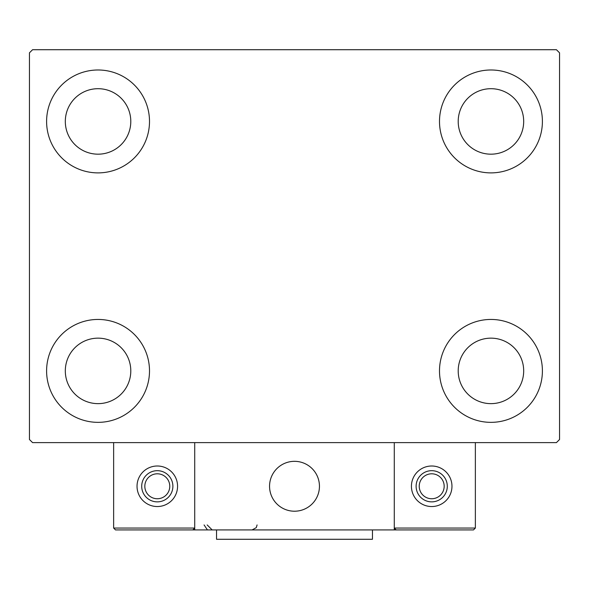 <?xml version="1.0" encoding="UTF-8"?>
<svg xmlns="http://www.w3.org/2000/svg" width="589" height="589" viewBox="0 0 589 589"><rect width="100%" height="100%" fill="white"/><g stroke="black" fill="none" stroke-linecap="round" stroke-linejoin="round"><path stroke-width="0.88" d="M46.597 370.893A51.449 51.449 0 0 1 98.054 319.444A51.449 51.449 0 0 1 149.503 370.893A51.449 51.449 0 0 1 98.054 422.35A51.449 51.449 0 0 1 46.597 370.893M439.497 121.437A51.449 51.449 0 0 1 490.946 69.988A51.449 51.449 0 0 1 542.403 121.437A51.449 51.449 0 0 1 490.946 172.886A51.449 51.449 0 0 1 439.497 121.437M439.497 370.893A51.449 51.449 0 0 1 490.946 319.444A51.449 51.449 0 0 1 542.403 370.893A51.449 51.449 0 0 1 490.946 422.35A51.449 51.449 0 0 1 439.497 370.893M46.597 121.437A51.449 51.449 0 0 1 98.054 69.988A51.449 51.449 0 0 1 149.503 121.437A51.449 51.449 0 0 1 98.054 172.886A51.449 51.449 0 0 1 46.597 121.437M65.313 121.437A32.741 32.741 0 0 1 98.054 88.696A32.741 32.741 0 0 1 130.795 121.437A32.741 32.741 0 0 1 98.054 154.178A32.741 32.741 0 0 1 65.313 121.437M458.205 370.893A32.741 32.741 0 0 1 490.946 338.152A32.741 32.741 0 0 1 523.687 370.893A32.741 32.741 0 0 1 490.946 403.642A32.741 32.741 0 0 1 458.205 370.893M458.205 121.437A32.741 32.741 0 0 1 490.946 88.696A32.741 32.741 0 0 1 523.687 121.437A32.741 32.741 0 0 1 490.946 154.178A32.741 32.741 0 0 1 458.205 121.437M65.313 370.893A32.741 32.741 0 0 1 98.054 338.152A32.741 32.741 0 0 1 130.795 370.893A32.741 32.741 0 0 1 98.054 403.642A32.741 32.741 0 0 1 65.313 370.893M556.428 49.719L32.572 49.719L29.45 52.833L29.45 439.497L32.572 442.619L556.428 442.619L559.55 439.497L559.55 52.833L556.428 49.719M269.556 486.271A24.944 24.944 0 0 1 294.5 461.327A24.944 24.944 0 0 1 319.444 486.271A24.944 24.944 0 0 1 294.5 511.215A24.944 24.944 0 0 1 269.556 486.271M394.284 529.923L194.716 529.923L194.716 442.619L394.284 442.619L394.284 529.923L396.154 529.923L394.284 528.053L394.284 442.619L475.36 442.619L475.36 528.053L473.49 529.923L396.154 529.923L394.284 528.053L475.36 528.053L473.49 529.923L421.098 529.923M298.733 510.854A24.944 24.944 0 0 0 319.083 482.038A24.944 24.944 0 0 0 290.267 461.688A24.944 24.944 0 0 0 269.917 490.504A24.944 24.944 0 0 0 298.733 510.854M194.716 529.923L115.51 529.923L113.64 528.053L113.64 442.619M194.716 528.053L192.846 529.923L194.716 528.053L113.64 528.053L115.51 529.923M157.3 501.865A15.594 15.594 0 0 0 172.886 486.271A15.594 15.594 0 0 0 157.3 470.677A15.594 15.594 0 0 1 172.886 486.271A15.594 15.594 0 0 1 157.3 501.865A15.594 15.594 0 0 1 141.706 486.271A15.594 15.594 0 0 1 157.3 470.677M157.3 466.002A20.269 20.269 0 0 1 177.569 486.271A20.269 20.269 0 0 1 157.3 506.54A20.269 20.269 0 0 1 137.031 486.271A20.269 20.269 0 0 1 157.3 466.002M431.7 501.865A15.594 15.594 0 0 0 447.294 486.271A15.594 15.594 0 0 0 431.7 470.677A15.594 15.594 0 0 1 447.294 486.271A15.594 15.594 0 0 1 431.7 501.865A15.594 15.594 0 0 1 416.114 486.271A15.594 15.594 0 0 1 431.7 470.677M431.7 466.002A20.269 20.269 0 0 1 451.969 486.271A20.269 20.269 0 0 1 431.7 506.54A20.269 20.269 0 0 1 411.431 486.271A20.269 20.269 0 0 1 431.7 466.002M372.454 529.923L372.454 539.281L216.546 539.281L216.546 529.923M157.3 498.743A12.472 12.472 0 0 0 169.772 486.271A12.472 12.472 0 0 0 157.3 473.799A12.472 12.472 0 0 0 144.828 486.271A12.472 12.472 0 0 0 157.3 498.743M431.7 498.743A12.472 12.472 0 0 0 444.172 486.271A12.472 12.472 0 0 0 431.7 473.799A12.472 12.472 0 0 0 419.228 486.271A12.472 12.472 0 0 0 431.7 498.743M204.074 524.939L207.188 529.563M207.188 524.939L212.18 529.923M257.084 524.939L256.281 527.641L252.092 529.923"/></g></svg>
